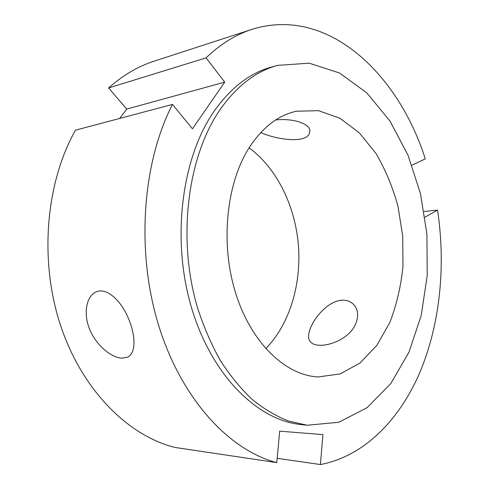 <?xml version="1.0" encoding="UTF-8"?>
<svg xmlns="http://www.w3.org/2000/svg" width="489" height="489" viewBox="0 0 489 489"><rect width="100%" height="100%" fill="white"/><g stroke="black" fill="none" stroke-linecap="round" stroke-linejoin="round"><path stroke-width="0.73" d="M276.78 462.612C229.769 450.534 181.841 399.916 158.815 325.937C135.826 252.049 142.158 163.216 172.464 104.426L75.471 130.178C45.654 182.929 39.034 260.765 60.66 325.698C82.341 390.693 128.521 435.956 175.099 447.472L276.78 462.612L279.677 431.157L322.917 434.611L320.411 464.55L277.177 458.315M275.674 119.976C294.146 117.898 312.196 124.365 309.623 132.452C307.856 143.784 277.55 140.123 260.759 132.562M411.946 165.227L425.289 158.87C398.272 73.808 327.752 5.764 252.214 29.291L154.31 61.113C138.155 66.278 122.922 75.239 108.613 87.983L206.077 57.843C220.576 43.986 235.955 34.468 252.214 29.291M424.097 211.511L437.551 210.111L424.978 217.159M121.908 358.174C111.137 357.618 96.04 345.277 89.493 328.95C83.069 313.088 86.51 295.772 96.376 291.799C106.302 287.532 120.263 299.396 128.063 317.575C135.801 335.301 136.315 353.382 127.372 357.196L121.908 358.174M119.658 118.442L126.737 109.09L108.613 87.983M249.084 147.831C276.725 168.02 295.026 205.569 298.382 244.855C301.548 284.158 289.69 324.207 265.759 348.669M437.551 210.111C445.852 265.362 440.216 323.357 420.24 371.518C400.014 419.195 364.702 456.121 320.411 464.55M342.551 300.173C347.025 300.099 350.754 301.579 353.736 304.61C360.986 312.074 357.972 327.483 345.277 336.542C333.101 345.454 316.438 347.807 311.09 342.459C301.077 334.672 322.899 300.588 342.551 300.173M206.077 57.843L224.72 82.134L192.47 128.809L172.464 104.426M126.737 109.09L224.72 82.134M219.842 109.994C236.597 86.137 255.845 71.266 277.587 65.373L309.213 63.185L339.58 73.002L366.939 93.008L390.051 121.144L408.083 155.368L420.497 193.723L426.94 234.365L427.221 275.509L421.243 315.362L409.036 352.037L390.827 383.535L367.098 407.685L338.743 422.282L307.171 425.228L288.596 421.084C276.144 416.2 264.005 408.981 252.177 399.434C240.674 388.578 230.068 375.613 220.343 360.54C211.297 344.397 203.675 326.75 197.477 307.612C177.061 238.925 187.47 156.841 219.842 109.994M249.335 147.433C262.581 127.317 278.229 115.251 296.273 111.241L318.455 110.661L339.861 118.21L359.323 132.861L375.919 153.363C385.375 169.451 392.74 187.153 398.022 206.48L402.74 236.334L402.96 266.554C400.907 286.475 396.53 305.13 389.825 322.526L376.799 345.436L359.99 363.034L340.099 373.938L318.119 376.946C285.833 375.43 251.511 343.406 235.802 293.614C220.05 243.901 226.205 183.375 249.335 147.433M307.171 425.228L301.163 424.593C257.954 420.479 211.823 376.047 191.535 307.728C171.174 239.524 181.602 158.02 213.986 111.425C230.747 87.702 250.001 72.885 271.762 66.987L277.587 65.373M309.751 131.04L309.623 132.452"/></g></svg>
